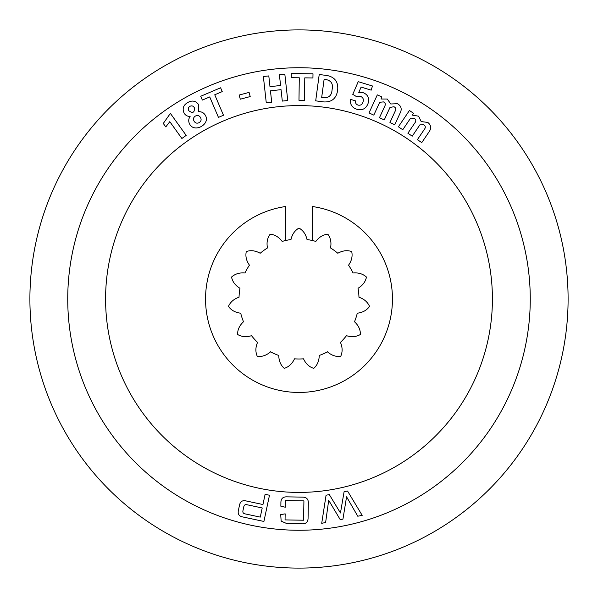 <?xml version="1.0" encoding="UTF-8"?>
<svg xmlns="http://www.w3.org/2000/svg" width="598" height="598" viewBox="0 0 598 598"><rect width="100%" height="100%" fill="white"/><g stroke="black" fill="none" stroke-linecap="round" stroke-linejoin="round"><path stroke-width="0.9" d="M29.9 299A269.1 269.1 0 0 1 299 29.9A269.1 269.1 0 0 1 568.1 299A269.1 269.1 0 0 1 299 568.1A269.1 269.1 0 0 1 29.9 299M530.262 299A231.262 231.262 0 0 1 299 530.262A231.262 231.262 0 0 1 67.738 299A231.262 231.262 0 0 1 299 67.738A231.262 231.262 0 0 1 530.262 299M291.301 73.517L312.993 73.816L312.933 77.979L304.778 77.867L304.464 100.412L298.978 100.329L299.292 77.785L291.248 77.68L291.301 73.517M279.393 74.743L284.827 74.152L287.743 100.501L282.308 101.099L281.045 89.655L270.446 90.829L271.709 102.265L266.274 102.871L263.367 76.514L268.801 75.916L269.982 86.665L280.582 85.492L279.393 74.743M239.178 95.037L249.089 92.398L250.196 96.562L240.284 99.201L239.178 95.037M184.102 113.134C182.128 108.589 183.354 105.046 187.772 102.512C192.227 100.023 195.897 100.8 198.775 104.829L198.476 111.699C201.481 111.534 203.769 112.723 205.331 115.264C210.81 124.092 194.425 133.347 189.671 124.122C188.28 121.476 188.43 118.912 190.119 116.423C187.473 116.475 185.47 115.377 184.102 113.134M285.283 507.224L280.851 506.222L280.903 503.06C280.776 498.695 282.884 496.624 287.219 496.856L302.177 497.117C306.527 497.05 308.575 499.188 308.321 503.538L308.082 517.614C308.179 521.979 306.056 524.05 301.713 523.818L286.756 523.556L281.157 521.127L280.709 514.601L285.164 513.846L285.059 519.901L303.582 520.223L303.919 500.877L285.396 500.556L285.283 507.224M328.698 500.294L325.618 522.525L321.717 523.302L326.067 495.226L329.319 494.591L340.464 512.972L344.097 491.691L347.543 491.018L362.186 515.356L357.768 516.216L346.571 496.796L342.946 519.131L340.247 519.662L328.698 500.294M398.395 126.791L409.428 110.495L413.51 113.261L412.433 115.137L418.563 116.176L421.201 121.596L427.794 122.418C431.225 125.214 431.569 128.465 428.826 132.18L421.762 142.616L417.397 139.655L424.498 129.168C425.754 127.464 425.544 126.014 423.862 124.818L419.871 124.862L412.239 136.165L407.888 133.219L414.975 122.747C416.238 121.043 416.029 119.585 414.354 118.382L410.624 118.112L402.753 129.744L398.395 126.791M242.788 516.956C239.185 516.306 237.698 514.22 238.333 510.699L239.574 504.862C240.426 501.386 242.631 500.085 246.189 500.96L262.948 504.525L265.116 494.314L269.481 495.241L263.912 521.449L242.788 516.956M170.034 113.882L170.49 113.553L186.187 135.395L181.882 138.489L169.802 121.671L165.781 126.926L163.284 123.457L170.034 113.882M200.719 96.263L220.595 87.786L222.232 91.599L214.749 94.783L223.48 115.242L218.449 117.387L209.726 96.928L202.348 100.075L200.719 96.263M337.534 90.978C336.128 98.625 331.576 102.273 323.869 101.937L315.699 100.845L319.22 74.488L327.33 75.572C334.887 77.254 338.341 81.986 337.698 89.767L337.534 90.978M369.018 112.91L377.316 94.88L381.808 96.943L381.031 99.014L387.272 99.036L390.778 103.985L397.431 103.708C401.288 105.921 402.162 109.09 400.055 113.224L394.755 124.743L389.941 122.53L395.271 110.944C396.242 109.045 395.794 107.64 393.94 106.728L389.993 107.431L384.26 119.921L379.468 117.716L384.791 106.138C385.77 104.239 385.329 102.834 383.468 101.907L379.723 102.258L373.81 115.115L369.018 112.91M357.096 96.315L356.468 96.592L352.768 94.357L358.224 81.672L372.457 85.992L371.194 90.156L361.095 87.091L358.778 92.458L362.919 92.57C367.912 94.551 369.631 98.177 368.069 103.439C366.088 108.701 362.373 110.652 356.916 109.307C352.005 107.67 349.882 104.358 350.54 99.365L355.533 100.883C355.219 103.028 356.102 104.448 358.165 105.136C360.744 105.554 362.373 104.433 363.068 101.772C363.838 99.066 362.904 97.242 360.273 96.308L357.096 96.315M247.176 504.779C245.277 504.293 244.134 505.004 243.76 506.91L242.975 510.572C242.549 512.464 243.304 513.577 245.24 513.914L260.279 517.113L262.216 507.971L247.176 504.779M199.171 122.612C201.16 121.334 201.608 119.637 200.517 117.529C199.246 115.504 197.542 115.01 195.411 116.049C193.431 117.35 192.99 119.054 194.073 121.17C195.344 123.188 197.041 123.674 199.171 122.612M188.856 110.772C192.877 113.627 194.694 112.596 194.32 107.685C193.244 105.906 191.786 105.45 189.932 106.324C188.221 107.461 187.862 108.948 188.856 110.772M326.785 79.736L324.101 79.377L321.687 97.407L324.318 97.766C328.975 97.758 331.539 95.306 332.01 90.403L332.196 88.975C333.131 84.064 331.329 80.984 326.785 79.736M285.65 240.516L285.65 206.512A93.452 93.452 0 0 0 205.548 299A93.452 93.452 0 0 0 299 392.452A93.452 93.452 0 0 0 392.452 299A93.452 93.452 0 0 0 312.35 206.512L312.35 240.516A59.987 59.987 0 0 0 307.028 239.551C305.847 234.289 303.171 230.462 299 228.062C294.829 230.462 292.153 234.289 290.972 239.551A59.987 59.987 0 0 0 282.159 241.42C278.937 237.1 274.931 234.693 270.147 234.199C267.313 238.079 266.424 242.668 267.485 247.953A59.987 59.987 0 0 0 260.197 253.253C255.488 250.614 250.854 250.039 246.286 251.534C245.277 256.236 246.331 260.788 249.448 265.191A59.987 59.987 0 0 0 244.941 272.987C239.574 272.494 235.104 273.854 231.538 277.076C232.525 281.785 235.343 285.515 239.977 288.266A59.987 59.987 0 0 0 239.036 297.228C233.93 298.955 230.402 302.02 228.451 306.415C231.269 310.31 235.358 312.575 240.717 313.203A59.987 59.987 0 0 0 243.498 321.769C239.536 325.424 237.556 329.662 237.57 334.469C241.727 336.883 246.383 337.287 251.534 335.68A59.987 59.987 0 0 0 257.559 342.377C255.428 347.326 255.339 351.998 257.304 356.386C262.088 356.901 266.499 355.376 270.55 351.818A59.987 59.987 0 0 0 278.78 355.481C278.847 360.871 280.671 365.176 284.252 368.383C288.827 366.91 292.243 363.719 294.493 358.822A59.987 59.987 0 0 0 303.507 358.822C305.757 363.719 309.173 366.91 313.748 368.383C317.329 365.176 319.153 360.871 319.22 355.481A59.987 59.987 0 0 0 327.45 351.818C331.501 355.376 335.912 356.901 340.696 356.386C342.661 351.998 342.572 347.326 340.441 342.377A59.987 59.987 0 0 0 346.466 335.68C351.617 337.287 356.273 336.883 360.43 334.469C360.445 329.662 358.464 325.424 354.502 321.769A59.987 59.987 0 0 0 357.283 313.203C362.642 312.575 366.731 310.31 369.549 306.415C367.598 302.02 364.07 298.955 358.964 297.228A59.987 59.987 0 0 0 358.023 288.266C362.657 285.515 365.475 281.785 366.462 277.076C362.896 273.854 358.426 272.494 353.059 272.987A59.987 59.987 0 0 0 348.552 265.191C351.669 260.788 352.723 256.236 351.714 251.534C347.146 250.039 342.512 250.614 337.803 253.253A59.987 59.987 0 0 0 330.515 247.953C331.576 242.668 330.687 238.079 327.854 234.199C323.07 234.693 319.063 237.1 315.841 241.42A59.987 59.987 0 0 0 312.35 240.516M492.416 299A193.416 193.416 0 0 0 299 105.584A193.416 193.416 0 0 0 105.584 299A193.416 193.416 0 0 0 299 492.416A193.416 193.416 0 0 0 492.416 299"/></g></svg>
